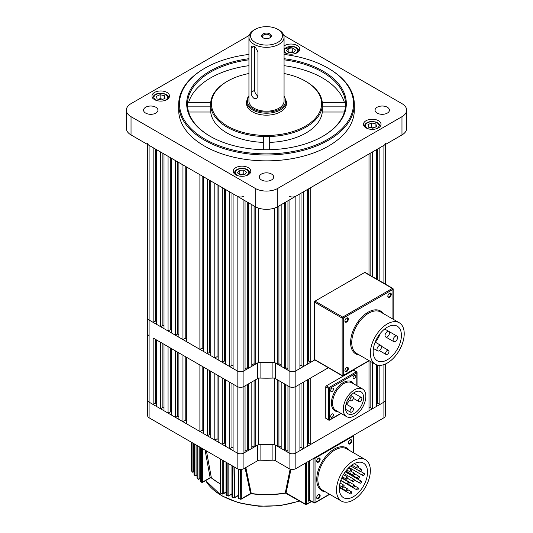 <?xml version="1.0" encoding="UTF-8"?>
<svg xmlns="http://www.w3.org/2000/svg" width="533" height="533" viewBox="0 0 533 533"><rect width="100%" height="100%" fill="white"/><g stroke="black" fill="none" stroke-linecap="round" stroke-linejoin="round"><path stroke-width="0.8" d="M147.694 143.41A4.79 2.765 0 0 0 149.093 145.362L149.093 320.033A4.79 2.765 180 0 1 147.694 318.081A4.79 2.765 0 0 0 149.093 320.033L149.093 335.677A4.79 2.765 180 0 1 147.694 333.725A4.79 2.765 0 0 0 149.093 335.677L149.093 402.155A4.79 2.765 180 0 1 147.694 400.203A4.79 2.765 0 0 0 149.093 402.155L237.152 452.997A4.79 2.765 0 0 0 243.921 452.997L257.626 445.082A3.191 1.846 180 0 1 260.084 444.549A102.976 59.449 0 0 0 272.916 444.549A3.191 1.846 180 0 1 275.374 445.082L275.374 460.725A3.191 1.846 0 0 0 272.916 460.192L272.916 444.549M156.549 403.854L155.416 403.201L153.158 404.507L149.093 402.155L149.093 417.799L237.152 468.64L237.152 386.518A4.79 2.765 0 0 0 243.921 386.518L257.626 378.603L257.626 362.96A3.191 1.846 180 0 1 260.084 362.427A102.976 59.449 0 0 0 272.916 362.427A3.191 1.846 180 0 1 275.374 362.96L275.374 378.603A3.191 1.846 0 0 0 272.916 378.07L272.916 362.427M289.079 196.197A4.79 2.765 0 0 0 295.848 196.197L295.848 370.875A4.79 2.765 180 0 1 289.079 370.875A4.79 2.765 0 0 0 295.848 370.875L295.848 386.518A4.79 2.765 180 0 1 289.079 386.518A4.79 2.765 0 0 0 295.848 386.518L295.848 452.997A4.79 2.765 180 0 1 289.079 452.997A4.79 2.765 0 0 0 295.848 452.997L295.848 468.64L383.907 417.799L383.907 402.155A4.79 2.765 0 0 0 385.306 400.203A4.79 2.765 180 0 1 383.907 402.155L383.907 364.612M308.494 379.216L308.494 443.09L310.752 444.389L310.752 377.91L328.355 367.75L295.848 386.518L299.912 384.166L299.912 450.651L295.848 452.997L383.907 402.155L379.842 404.507L379.842 365.358M295.848 468.64A4.79 2.765 180 0 1 289.079 468.64L289.079 452.997L275.374 445.082M385.306 364.066L385.306 415.847A4.79 2.765 180 0 1 383.907 417.799M289.079 468.64L275.374 460.725M260.084 444.549L260.084 460.192A102.976 59.449 0 0 0 272.916 460.192M260.084 460.192A3.191 1.846 0 0 0 257.626 460.725L257.626 445.082M156.549 321.732L155.416 321.079L153.158 322.385L149.093 320.033L237.152 370.875A4.79 2.765 0 0 0 243.921 370.875L243.921 386.518L245.053 385.865L245.053 452.344L243.921 452.997L243.921 468.64L257.626 460.725M243.921 468.64A4.79 2.765 180 0 1 237.152 468.64M149.093 417.799A4.79 2.765 180 0 1 147.694 415.847L147.694 144.556M275.374 362.96L289.079 370.875L289.079 452.997L287.947 452.344L287.947 385.865L289.079 386.518L275.374 378.603M284.562 450.385L281.177 448.433L281.177 381.954L284.562 383.907L284.562 450.385L285.688 449.739L287.947 451.038M248.438 450.385L251.823 448.433L251.823 381.954L248.438 383.907L248.438 450.385L247.312 449.739L245.053 451.038M281.177 447.127L278.919 445.828L277.786 446.481L277.786 379.996L274.348 378.01A102.976 59.449 0 0 1 258.652 378.01L255.214 379.996L255.214 446.481L254.081 445.828L254.081 380.649M258.652 378.203L258.652 444.489L255.214 446.481M245.053 200.761L245.053 370.222L243.921 370.875A4.79 2.765 180 0 1 237.152 370.875L237.152 386.518A4.79 2.765 180 0 0 243.921 386.518L243.921 452.997A4.79 2.765 180 0 1 237.152 452.997L233.088 450.651L233.088 384.166L237.152 386.518L153.158 338.022L153.158 404.507M160.613 408.804L156.549 406.459L156.549 339.981L160.613 342.326L160.613 408.804L162.871 407.505L163.997 408.151M168.062 413.108L163.997 410.763L163.997 344.285L168.062 346.63L168.062 413.108L170.32 411.802L171.446 412.455M175.51 417.412L171.446 415.06L171.446 348.582L175.51 350.927L175.51 417.412L177.769 416.106L178.901 416.759M182.966 421.71L178.901 419.364L178.901 352.886L182.966 355.231L182.966 421.71L185.218 420.41L186.35 421.057M199.895 431.49L186.35 423.668L186.35 357.183L199.895 365.005L199.895 431.49L202.154 430.184L203.28 430.837M207.344 435.787L203.28 433.442L203.28 366.964L207.344 369.309L207.344 435.787L209.602 434.488L210.735 435.135M214.799 440.091L210.735 437.746L210.735 371.261L214.799 373.613L214.799 440.091L217.058 438.786L218.184 439.439M222.248 444.389L218.184 442.044L218.184 375.565L222.248 377.91L222.248 444.389L224.506 443.09L225.632 443.742M229.696 448.693L225.632 446.348L225.632 379.869L229.696 382.214L229.696 448.693L231.955 447.387L233.088 448.04M303.304 382.214L307.368 379.869L307.368 446.348L303.304 448.693L303.304 382.214M376.451 403.854L377.584 403.201L379.842 404.507M369.003 408.151L370.129 407.505L372.387 408.804L376.451 406.459L376.451 364.779M310.752 444.389L369.003 410.763L369.003 360.848M308.494 443.09L307.368 443.742M301.045 383.52L301.045 447.387L303.304 448.693M301.045 447.387L299.912 448.04M277.786 446.481L274.348 444.489L274.348 378.203M258.652 444.489A102.976 59.449 0 0 0 274.348 444.489M251.823 447.127L254.081 445.828M372.387 408.804L372.387 362.547M224.506 379.216L224.506 443.09M177.769 352.233L177.769 416.106M170.32 347.929L170.32 411.802M162.871 343.632L162.871 407.505M231.955 383.52L231.955 447.387M185.218 356.537L185.218 420.41M202.154 366.311L202.154 430.184M209.602 370.615L209.602 434.488M217.058 374.912L217.058 438.786M155.416 339.328L155.416 403.201M370.129 361.241L370.129 407.505M377.584 365.125L377.584 403.201M247.312 449.739L247.312 384.56M278.919 380.649L278.919 445.828M285.688 384.56L285.688 449.739M348.375 319.04A2.432 1.406 120 0 0 346.65 318.048A2.432 1.406 120 0 0 344.931 321.026A2.432 1.406 120 0 0 346.65 322.025A2.432 1.406 120 0 0 348.375 319.04M344.938 320.839A1.999 1.153 120 0 0 345.344 321.586A1.999 1.153 120 0 0 346.883 321.053A1.999 1.153 120 0 0 347.749 319.04A1.999 1.153 120 0 0 347.336 318.128A1.999 1.153 120 0 0 346.49 318.148M391.269 294.276A2.432 1.406 120 0 0 389.55 293.283A2.432 1.406 120 0 0 387.824 296.261A2.432 1.406 120 0 0 389.55 297.254A2.432 1.406 120 0 0 391.269 294.276M387.837 296.068A1.999 1.153 120 0 0 388.237 296.814A1.999 1.153 120 0 0 389.776 296.281A1.999 1.153 120 0 0 390.649 294.276A1.999 1.153 120 0 0 390.236 293.363A1.999 1.153 120 0 0 389.383 293.383M348.375 368.576A2.432 1.406 120 0 0 346.65 367.583A2.432 1.406 120 0 0 344.931 370.562A2.432 1.406 120 0 0 346.65 371.554A2.432 1.406 120 0 0 348.375 368.576M344.938 370.368A1.999 1.153 120 0 0 345.344 371.121A1.999 1.153 120 0 0 346.883 370.582A1.999 1.153 120 0 0 347.749 368.576A1.999 1.153 120 0 0 347.336 367.663A1.999 1.153 120 0 0 346.49 367.683M376.978 349.448A3.191 1.846 120 0 0 377.644 350.914A3.191 1.846 120 0 0 380.102 350.054A3.191 1.846 120 0 0 381.495 346.843A3.191 1.846 120 0 0 380.835 345.384A3.191 1.846 120 0 0 378.377 346.237A3.191 1.846 120 0 0 376.978 349.448M385.033 335.504A3.191 1.846 120 0 0 385.692 336.963A3.191 1.846 120 0 0 388.157 336.11A3.191 1.846 120 0 0 389.55 332.898A3.191 1.846 120 0 0 388.89 331.433A3.191 1.846 120 0 0 386.425 332.292A3.191 1.846 120 0 0 385.033 335.504M393.087 340.154A3.191 1.846 120 0 0 393.747 341.613A3.191 1.846 120 0 0 396.206 340.76A3.191 1.846 120 0 0 397.598 337.549A3.191 1.846 120 0 0 396.938 336.083A3.191 1.846 120 0 0 394.48 336.943A3.191 1.846 120 0 0 393.087 340.154M385.599 353.392A2.392 1.386 120 0 0 386.092 354.485A2.392 1.386 120 0 0 387.937 353.845A2.392 1.386 120 0 0 388.983 351.434A2.392 1.386 120 0 0 388.49 350.341A2.392 1.386 120 0 0 386.645 350.98A2.392 1.386 120 0 0 385.599 353.392M401.402 335.35A19.954 11.519 120 0 0 397.272 326.216A19.954 11.519 120 0 0 381.888 331.566A19.954 11.519 120 0 0 373.18 351.647A19.954 11.519 120 0 0 377.311 360.781A19.954 11.519 120 0 0 392.688 355.438A19.954 11.519 120 0 0 401.402 335.35M370.355 353.272A23.945 13.825 120 0 0 375.319 364.239A23.945 13.825 120 0 0 393.774 357.823A23.945 13.825 120 0 0 404.221 333.725A23.945 13.825 120 0 0 399.264 322.758A23.945 13.825 120 0 0 380.809 329.174A23.945 13.825 120 0 0 370.355 353.272M314.477 302.111L314.477 359.469L342.133 375.439L342.133 318.081L314.477 302.111A0.799 0.46 -60 0 1 315.043 301.132L342.699 317.102L392.368 288.426L364.712 272.456L315.043 301.132M364.712 272.456A0.799 0.46 -60 0 1 365.112 272.416L392.768 288.386A0.799 0.46 120 0 0 392.368 288.426A0.799 0.46 -120 0 1 392.934 289.406L343.265 318.081L343.265 375.439L368.989 360.581M369.222 360.721L343.099 375.798A0.799 0.46 60 0 0 343.265 375.439A0.799 0.46 0 0 1 342.133 375.439A0.799 0.46 120 0 0 342.299 375.798L314.643 359.835A0.799 0.46 -60 0 1 314.477 359.469M380.209 333.798A19.954 11.519 -60 0 1 375.345 342.213M330.68 390.656A1.999 1.153 120 0 0 331.093 391.568A1.999 1.153 120 0 0 332.632 391.035A1.999 1.153 120 0 0 333.498 389.023A1.999 1.153 120 0 0 333.085 388.111A1.999 1.153 120 0 0 331.546 388.644A1.999 1.153 120 0 0 330.68 390.656M330.68 416.466A1.999 1.153 120 0 0 331.093 417.379A1.999 1.153 120 0 0 332.632 416.839A1.999 1.153 120 0 0 333.498 414.834A1.999 1.153 120 0 0 333.085 413.921A1.999 1.153 120 0 0 331.546 414.454A1.999 1.153 120 0 0 330.68 416.466M353.026 377.75A1.999 1.153 120 0 0 353.439 378.663A1.999 1.153 120 0 0 354.978 378.13A1.999 1.153 120 0 0 355.851 376.118A1.999 1.153 120 0 0 355.438 375.205A1.999 1.153 120 0 0 353.899 375.745A1.999 1.153 120 0 0 353.026 377.75M353.426 397.818A2.392 1.386 120 0 0 352.926 396.719A2.392 1.386 120 0 0 351.08 397.365A2.392 1.386 120 0 0 350.034 399.77A2.392 1.386 120 0 0 350.534 400.869A2.392 1.386 120 0 0 352.38 400.23A2.392 1.386 120 0 0 353.426 397.818M353.426 409.104A2.392 1.386 120 0 0 352.926 408.012A2.392 1.386 120 0 0 351.08 408.651A2.392 1.386 120 0 0 350.034 411.063A2.392 1.386 120 0 0 350.534 412.156A2.392 1.386 120 0 0 352.38 411.516A2.392 1.386 120 0 0 353.426 409.104M361.894 398.571A2.392 1.386 120 0 0 361.394 397.478A2.392 1.386 120 0 0 359.548 398.118A2.392 1.386 120 0 0 358.502 400.53A2.392 1.386 120 0 0 359.002 401.622A2.392 1.386 120 0 0 360.848 400.983A2.392 1.386 120 0 0 361.894 398.571M363.586 397.598A12.772 7.375 -60 0 1 358.009 410.45A12.772 7.375 -60 0 1 348.169 413.868A12.772 7.375 -60 0 1 345.524 408.025A12.772 7.375 -60 0 1 351.094 395.173A12.772 7.375 -60 0 1 360.941 391.748A12.772 7.375 -60 0 1 363.586 397.598M349.481 400.263A12.772 7.375 -60 0 1 346.41 404.247M343.265 409.324A15.963 9.214 -60 0 1 350.234 393.261A15.963 9.214 -60 0 1 362.533 388.983A15.963 9.214 -60 0 1 365.845 396.292A15.963 9.214 -60 0 1 358.876 412.355A15.963 9.214 -60 0 1 346.57 416.633A15.963 9.214 -60 0 1 343.265 409.324M329.154 420.084A0.799 0.46 -60 0 1 328.754 420.124L325.93 418.492A0.799 0.46 -60 0 1 325.77 418.125L325.77 386.845A0.799 0.46 -60 0 1 326.329 385.865L353.426 370.222A0.799 0.46 -60 0 1 353.825 370.182L356.644 371.814A0.799 0.46 -60 0 0 356.244 371.854L353.426 370.222M320.153 495.67A2.432 1.406 120 0 0 318.428 494.677A2.432 1.406 120 0 0 316.709 497.655A2.432 1.406 120 0 0 318.428 498.655A2.432 1.406 120 0 0 320.153 495.67M316.715 497.462A1.999 1.153 120 0 0 317.122 498.215A1.999 1.153 120 0 0 318.661 497.675A1.999 1.153 120 0 0 319.527 495.67A1.999 1.153 120 0 0 319.114 494.757A1.999 1.153 120 0 0 318.268 494.777M320.153 459.173A2.432 1.406 120 0 0 318.428 458.18A2.432 1.406 120 0 0 316.709 461.158A2.432 1.406 120 0 0 318.428 462.151A2.432 1.406 120 0 0 320.153 459.173M316.715 460.965A1.999 1.153 120 0 0 317.122 461.711A1.999 1.153 120 0 0 318.661 461.178A1.999 1.153 120 0 0 319.527 459.173A1.999 1.153 120 0 0 319.114 458.26A1.999 1.153 120 0 0 318.268 458.28M351.76 440.924A2.432 1.406 120 0 0 350.034 439.925A2.432 1.406 120 0 0 348.315 442.91A2.432 1.406 120 0 0 350.034 443.902A2.432 1.406 120 0 0 351.76 440.924M348.322 442.716A1.999 1.153 120 0 0 348.729 443.463A1.999 1.153 120 0 0 350.268 442.93A1.999 1.153 120 0 0 351.14 440.924A1.999 1.153 120 0 0 350.727 440.011A1.999 1.153 120 0 0 349.875 440.031M201.694 482.338A0.799 0.533 -50.6 0 1 201.634 482.298L201.634 482.298A0.799 0.533 -50.6 0 1 201.487 481.945L201.487 448.046M198.149 479.14A0.799 0.56 -45.3 0 1 198.049 479.074L198.049 479.074A0.799 0.56 -45.3 0 1 197.923 478.734L197.923 445.988M195.005 475.709A0.799 0.586 -39.5 0 1 194.871 475.603L194.871 475.603A0.799 0.586 -39.5 0 1 194.765 475.289L194.765 444.169M192.306 472.018A0.799 0.613 -32.8 0 1 192.133 471.858L192.133 471.858A0.799 0.613 -32.8 0 1 192.06 471.592L192.06 442.603M206.438 450.905L211.334 477.668L210.162 477.815L205.078 450.125M351.673 470.432A1.199 0.693 -60 0 1 351.147 471.638A1.199 0.693 -60 0 1 350.228 471.958A1.199 0.693 -60 0 1 349.981 471.412A1.199 0.693 -60 0 1 350.501 470.206A1.199 0.693 -60 0 1 351.42 469.886A1.199 0.693 -60 0 1 351.673 470.432M347.896 477.641A1.199 0.693 -60 0 1 347.376 478.847A1.199 0.693 -60 0 1 346.45 479.167A1.199 0.693 -60 0 1 346.203 478.621A1.199 0.693 -60 0 1 346.723 477.415A1.199 0.693 -60 0 1 347.649 477.095A1.199 0.693 -60 0 1 347.896 477.641M342.419 486.722A1.199 0.693 120 0 0 342.666 487.275A1.199 0.693 120 0 0 343.585 486.949A1.199 0.693 120 0 0 344.111 485.75A1.199 0.693 120 0 0 343.865 485.197A1.199 0.693 120 0 0 342.939 485.516A1.199 0.693 120 0 0 342.419 486.722M347.496 483.791A1.199 0.693 120 0 0 347.743 484.337A1.199 0.693 120 0 0 348.669 484.017A1.199 0.693 120 0 0 349.188 482.811A1.199 0.693 120 0 0 348.942 482.265A1.199 0.693 120 0 0 348.022 482.585A1.199 0.693 120 0 0 347.496 483.791M352.58 480.859A1.199 0.693 120 0 0 352.826 481.406A1.199 0.693 120 0 0 353.745 481.086A1.199 0.693 120 0 0 354.272 479.88A1.199 0.693 120 0 0 354.025 479.334A1.199 0.693 120 0 0 353.099 479.653A1.199 0.693 120 0 0 352.58 480.859M354.672 473.737A1.199 0.693 -60 0 1 354.145 474.936A1.199 0.693 -60 0 1 353.226 475.263A1.199 0.693 -60 0 1 352.979 474.71A1.199 0.693 -60 0 1 353.499 473.504A1.199 0.693 -60 0 1 354.418 473.184A1.199 0.693 -60 0 1 354.672 473.737M358.442 466.522A1.199 0.693 -60 0 1 357.923 467.727A1.199 0.693 -60 0 1 356.997 468.047A1.199 0.693 -60 0 1 356.75 467.501A1.199 0.693 -60 0 1 357.277 466.295A1.199 0.693 -60 0 1 358.196 465.975A1.199 0.693 -60 0 1 358.442 466.522M361.441 469.826A1.199 0.693 -60 0 1 360.921 471.025A1.199 0.693 -60 0 1 359.995 471.352A1.199 0.693 -60 0 1 359.748 470.799A1.199 0.693 -60 0 1 360.275 469.593A1.199 0.693 -60 0 1 361.194 469.273A1.199 0.693 -60 0 1 361.441 469.826M357.656 477.928A1.199 0.693 120 0 0 357.903 478.474A1.199 0.693 120 0 0 358.829 478.154A1.199 0.693 120 0 0 359.349 476.948A1.199 0.693 120 0 0 359.102 476.402A1.199 0.693 120 0 0 358.183 476.722A1.199 0.693 120 0 0 357.656 477.928M346.203 490.453A1.199 0.693 120 0 0 346.45 491.006A1.199 0.693 120 0 0 347.376 490.68A1.199 0.693 120 0 0 347.896 489.481A1.199 0.693 120 0 0 347.649 488.928A1.199 0.693 120 0 0 346.723 489.247A1.199 0.693 120 0 0 346.203 490.453M349.981 493.305A1.199 0.693 120 0 0 350.228 493.851A1.199 0.693 120 0 0 351.147 493.531A1.199 0.693 120 0 0 351.673 492.325A1.199 0.693 120 0 0 351.42 491.779A1.199 0.693 120 0 0 350.501 492.099A1.199 0.693 120 0 0 349.981 493.305M352.979 486.542A1.199 0.693 120 0 0 353.226 487.095A1.199 0.693 120 0 0 354.145 486.769A1.199 0.693 120 0 0 354.672 485.57A1.199 0.693 120 0 0 354.418 485.017A1.199 0.693 120 0 0 353.499 485.336A1.199 0.693 120 0 0 352.979 486.542M356.75 489.394A1.199 0.693 120 0 0 356.997 489.94A1.199 0.693 120 0 0 357.923 489.62A1.199 0.693 120 0 0 358.442 488.415A1.199 0.693 120 0 0 358.196 487.868A1.199 0.693 120 0 0 357.277 488.188A1.199 0.693 120 0 0 356.75 489.394M359.748 482.632A1.199 0.693 120 0 0 359.995 483.184A1.199 0.693 120 0 0 360.921 482.865A1.199 0.693 120 0 0 361.441 481.659A1.199 0.693 120 0 0 361.194 481.106A1.199 0.693 120 0 0 360.275 481.432A1.199 0.693 120 0 0 359.748 482.632M362.74 474.99A1.199 0.693 120 0 0 362.986 475.543A1.199 0.693 120 0 0 363.906 475.223A1.199 0.693 120 0 0 364.432 474.017A1.199 0.693 120 0 0 364.186 473.464A1.199 0.693 120 0 0 363.259 473.79A1.199 0.693 120 0 0 362.74 474.99M367.537 472.225A19.954 11.519 120 0 0 363.399 463.09A19.954 11.519 120 0 0 348.022 468.434A19.954 11.519 120 0 0 339.314 488.514A19.954 11.519 120 0 0 343.445 497.649A19.954 11.519 120 0 0 358.822 492.305A19.954 11.519 120 0 0 367.537 472.225M336.49 490.147A23.945 13.825 120 0 0 341.453 501.107A23.945 13.825 120 0 0 359.902 494.691A23.945 13.825 120 0 0 370.355 470.592A23.945 13.825 120 0 0 365.398 459.633A23.945 13.825 120 0 0 346.943 466.049A23.945 13.825 120 0 0 336.49 490.147M245.826 467.541L251.256 493.491L250.497 493.518L245.08 467.967M290.945 469.306L286.081 492.978L285.282 492.958L290.125 469.093M345.964 471.578A19.954 11.519 -60 0 1 345.704 472.165M342.912 477.128A19.954 11.519 -60 0 1 342.293 478.014M191.454 442.257L191.454 470.619A0.799 0.613 149 0 0 191.527 470.879L192.133 471.858A0.799 0.799 0 0 0 193.206 472.118L193.979 471.672M194.045 443.756L194.045 474.39A0.799 0.593 142.1 0 0 194.145 474.69L194.871 475.603A0.799 0.799 0 0 0 195.891 475.782L196.997 475.143M197.097 445.515L197.097 477.901A0.799 0.566 136.1 0 0 197.217 478.228L198.049 479.074A0.799 0.799 0 0 0 199.009 479.194L200.421 478.381M200.561 447.513L200.561 481.166A0.799 0.54 130.7 0 0 200.701 481.512L201.634 482.298A0.799 0.799 0 0 0 202.54 482.372L210.375 477.848M222.674 493.944A0.799 0.366 -68.8 0 1 222.381 494.038A0.799 0.366 -68.8 0 1 222.228 493.671L222.228 460.019M220.875 459.239L220.875 493.138A0.799 0.373 112.1 0 0 221.035 493.498L222.381 494.038A0.799 0.799 0 0 0 223.067 493.984L226.039 492.272M228.271 495.923L227.884 495.677L227.884 463.29M226.432 462.451L226.432 495.197L228.031 496.03A0.799 0.799 0 0 0 228.67 495.963L231.942 494.071M234.287 497.662L233.96 466.795M232.401 465.895L232.401 497.016L234.087 497.789A0.799 0.799 0 0 0 234.687 497.702L238.291 495.623M240.749 499.148L240.49 469.446M238.811 469.26L238.811 498.582L240.596 499.274A0.799 0.799 0 0 0 241.149 499.188L250.99 493.678C262.589 495.244 274.109 495.064 285.548 493.132L305.609 504.524A0.799 0.46 -60 0 1 305.449 504.158L305.449 463.097M250.523 493.618A0.799 0.58 4.9 0 1 251.256 493.491A67.178 38.782 0 0 0 285.282 492.958A0.799 0.586 175.5 0 1 286.054 493.072M285.302 492.752A0.799 0.546 -168.2 0 1 286.081 492.978L305.449 504.158A0.799 0.46 0 0 0 306.575 504.158L311.419 501.36M251.236 493.285A0.799 0.553 -12.2 0 0 250.497 493.518L241.316 498.821A0.799 0.46 60 0 1 241.149 499.188M211.334 477.668A0.799 0.54 -10.4 0 0 210.129 477.721L202.707 482.005A0.799 0.46 60 0 1 202.54 482.372M220.535 484.004A67.178 38.782 0 0 1 219.003 483.145A67.178 38.782 0 0 1 211.361 477.874A0.799 0.626 -2.3 0 0 210.162 477.815M309.526 500.26L308.267 501.227L309.4 499.921L313.91 502.532L313.91 458.207A0.799 0.46 180 0 0 315.043 458.207L315.043 502.532L329.474 494.198M295.848 196.197L299.912 193.852L299.912 368.53L295.848 370.875L314.81 359.928L310.752 362.267L310.752 187.596L369.003 153.964L369.003 274.662M243.921 200.108L243.921 370.875L257.626 362.96M260.084 362.427L260.084 378.07A102.976 59.449 0 0 0 272.916 378.07M260.084 378.07A3.191 1.846 0 0 0 257.626 378.603M155.836 107.233A7.182 4.151 0 0 0 148.007 106.334A7.182 4.151 0 0 0 143.57 110.171A7.182 4.151 0 0 0 145.676 113.103A7.182 4.151 0 0 0 153.504 114.002A7.182 4.151 0 0 0 157.941 110.171A7.182 4.151 0 0 0 155.836 107.233M271.577 174.058A7.182 4.151 0 0 0 263.748 173.158A7.182 4.151 0 0 0 259.318 176.996A7.182 4.151 0 0 0 261.423 179.927A7.182 4.151 0 0 0 269.252 180.827A7.182 4.151 0 0 0 273.682 176.996A7.182 4.151 0 0 0 271.577 174.058M387.324 107.233A7.182 4.151 0 0 0 379.496 106.334A7.182 4.151 0 0 0 375.059 110.171A7.182 4.151 0 0 0 377.164 113.103A7.182 4.151 0 0 0 384.993 114.002A7.182 4.151 0 0 0 389.43 110.171A7.182 4.151 0 0 0 387.324 107.233M378.47 120.718A8.781 5.07 0 0 0 368.903 119.619A8.781 5.07 0 0 0 363.486 124.302A8.781 5.07 0 0 0 366.058 127.887A8.781 5.07 0 0 0 375.625 128.986A8.781 5.07 0 0 0 381.042 124.302A8.781 5.07 0 0 0 378.47 120.718M248.225 167.648A8.781 5.07 0 0 0 238.657 166.549A8.781 5.07 0 0 0 233.234 171.233A8.781 5.07 0 0 0 235.806 174.817A8.781 5.07 0 0 0 245.373 175.917A8.781 5.07 0 0 0 250.796 171.233A8.781 5.07 0 0 0 248.225 167.648M166.942 92.449A8.781 5.07 0 0 0 157.375 91.35A8.781 5.07 0 0 0 151.958 96.033A8.781 5.07 0 0 0 154.53 99.618A8.781 5.07 0 0 0 164.097 100.717A8.781 5.07 0 0 0 169.514 96.033A8.781 5.07 0 0 0 166.942 92.449M284.062 52.227A8.781 5.07 0 0 0 284.775 52.694A8.781 5.07 0 0 0 294.343 53.793A8.781 5.07 0 0 0 299.766 49.109A8.781 5.07 0 0 0 297.194 45.518A8.781 5.07 0 0 0 284.062 45.985M204.978 139.173A87.006 50.235 0 0 0 328.022 139.173A87.006 50.235 0 0 0 328.028 68.131A87.006 50.235 0 0 0 328.022 68.131L328.588 68.457A87.805 50.695 180 0 1 354.305 104.301A87.805 50.695 180 0 1 300.099 151.139A87.805 50.695 180 0 1 204.412 140.146A87.805 50.695 180 0 1 178.695 104.301A87.805 50.695 180 0 1 204.412 68.457L204.972 68.131A87.006 50.235 0 0 0 204.978 139.173M248.938 59.816A79.024 45.625 0 0 0 187.536 102.456A79.024 45.625 0 0 0 187.536 106.147A79.024 45.625 0 0 0 210.342 136.401M284.062 58.697A79.823 46.085 180 0 1 322.945 71.062A79.823 46.085 180 0 1 322.945 136.235A79.823 46.085 180 0 1 210.055 136.241A79.823 46.085 180 0 1 210.055 136.235A79.823 46.085 180 0 1 189.821 90.837A79.823 46.085 180 0 1 248.938 58.697M269.691 142.378A55.878 32.26 0 0 0 322.285 112.01L322.285 106.147A55.878 32.26 0 0 0 322.285 102.456L345.464 102.456A79.024 45.625 0 0 0 322.378 72.042A79.024 45.625 0 0 0 284.062 59.816M248.938 73.514A55.079 31.8 0 0 0 227.551 81.163A55.079 31.8 0 0 0 227.551 126.134A55.079 31.8 0 0 0 305.449 126.134A55.079 31.8 0 0 0 305.449 81.163L306.009 81.489A55.878 32.26 180 0 1 322.285 102.456M322.658 136.401A79.024 45.625 0 0 0 345.464 106.147L322.285 106.147A55.878 32.26 180 0 1 269.691 136.508A55.878 32.26 0 0 1 263.309 136.508A55.878 32.26 180 0 1 226.991 127.114A55.878 32.26 180 0 1 210.715 106.147L187.536 106.147M227.551 81.163L226.991 81.489A55.878 32.26 180 0 0 210.715 102.456A55.878 32.26 0 0 0 210.715 106.147L210.715 112.01A55.878 32.26 0 0 0 226.991 132.977A55.878 32.26 0 0 0 263.309 142.378M178.695 104.301L178.695 110.171A87.805 50.695 0 0 0 204.412 146.015A87.805 50.695 0 0 0 300.099 157.002A87.805 50.695 0 0 0 354.305 110.171L354.305 104.301M344.391 102.456A79.024 45.625 0 0 0 284.062 65.686M248.938 65.686A79.024 45.625 0 0 0 188.609 102.456M210.715 102.456L187.536 102.456M263.309 136.508L263.309 149.7M269.691 149.7L269.691 136.508M306.009 81.489L305.449 81.163A55.079 31.8 0 0 0 284.062 73.514M322.285 112.01L344.391 112.01M328.588 68.457L328.028 68.131A87.006 50.235 0 0 0 284.062 54.453M248.938 54.453A87.006 50.235 0 0 0 204.972 68.131M249.197 35.431L131.031 103.649A15.963 9.214 0 0 0 126.361 110.171A15.963 9.214 0 0 0 131.031 116.687L255.214 188.382A15.963 9.214 0 0 0 277.786 188.382L401.969 116.687A15.963 9.214 0 0 0 406.639 110.171A15.963 9.214 0 0 0 401.969 103.649L283.803 35.431M131.031 116.687L131.031 134.936L255.214 206.631L255.214 364.352L254.081 363.706L254.081 205.978M281.177 365.005L278.919 363.706L277.786 364.352L277.786 206.631L401.969 134.936L401.969 116.687M406.639 110.171L406.639 128.42A15.963 9.214 180 0 1 401.969 134.936M277.786 188.382L277.786 206.631A15.963 9.214 180 0 1 255.214 206.631L255.214 188.382M131.031 134.936A15.963 9.214 180 0 1 126.361 128.42L126.361 110.171M345.464 106.147A79.024 45.625 0 0 0 345.464 102.456M210.715 112.01L188.609 112.01M254.081 30.001L255.214 29.348A15.963 9.214 0 0 0 255.214 42.387A15.963 9.214 0 0 0 277.786 42.387A15.963 9.214 0 0 0 277.786 29.348A15.963 9.214 0 0 0 255.214 29.348L254.081 30.001A17.562 10.14 180 0 0 248.938 37.17A17.562 10.14 180 0 0 259.778 46.538A17.562 10.14 180 0 0 278.919 44.339A17.562 10.14 180 0 0 284.062 37.17A17.562 10.14 180 0 0 278.919 30.001L277.786 29.348M269.918 37.836L269.918 37.836A4.83 2.785 0 0 0 269.918 33.899A4.83 2.785 0 0 0 263.082 33.899A4.83 2.785 0 0 0 263.082 37.836A4.83 2.785 0 0 0 269.918 37.836M269.591 38.01A3.991 2.305 0 0 0 270.491 36.55A3.991 2.305 0 0 0 268.026 34.425A3.991 2.305 0 0 0 263.675 34.925A3.991 2.305 0 0 0 262.509 36.55A3.991 2.305 0 0 0 263.409 38.01M254.647 46.657L254.647 90.29A4.79 2.765 -120 0 0 257.939 96.1M254.081 98.438C252.182 96.933 251.21 94.887 251.17 92.296L251.17 47.977L251.922 45.925L255.447 47.304L257.939 51.888L257.939 96.207L256.713 98.538L254.081 98.438M246.546 101.696L246.546 103.649A19.954 11.519 0 0 0 258.865 114.295A19.954 11.519 0 0 0 280.611 111.797A19.954 11.519 0 0 0 286.454 103.649L286.454 101.696A19.954 11.519 0 0 1 280.611 109.845A19.954 11.519 0 0 1 258.865 112.343A19.954 11.519 0 0 1 246.546 101.696L247.512 98.025L248.938 96.027M248.938 37.17L248.938 101.043A17.562 10.14 0 0 0 259.778 110.411A17.562 10.14 0 0 0 278.919 108.212A17.562 10.14 0 0 0 284.062 101.043L284.062 37.17M244.554 174.664A3.991 2.305 0 0 0 243.541 174.318A3.991 2.305 0 0 0 241.496 174.158A3.991 2.305 0 0 0 239.69 174.571M239.364 174.324L243.781 173.985L244.667 174.657M239.21 170.427L243.781 170.074L246.586 172.186L244.82 174.644L240.256 174.991L237.445 172.885L239.21 170.427L239.21 174.204M243.781 173.985L243.781 170.074M293.516 52.54A3.991 2.305 0 0 0 292.51 52.194A3.991 2.305 0 0 0 290.458 52.034L292.744 51.861L293.636 52.534M288.333 52.201L290.458 52.034A3.991 2.305 0 0 0 288.659 52.447M293.79 52.52L289.219 52.867L286.414 50.755L288.18 48.296L292.744 47.95L295.555 50.062L293.79 52.52M288.18 52.081L288.18 48.296M292.744 51.861L292.744 47.95M289.079 200.108L289.079 370.875L287.947 370.222L287.947 200.761M285.688 202.067L285.688 367.617L284.562 368.263L281.177 366.311L281.177 204.672M284.562 368.263L284.562 202.72M248.438 202.72L248.438 368.263L247.312 367.617L245.053 368.916M251.823 204.672L251.823 366.311L248.438 368.263M258.652 208.136L258.652 362.367L255.214 364.352M379.842 280.918L379.842 147.708L383.907 145.362A4.79 2.765 0 0 0 385.306 143.41M149.093 145.362L153.158 147.708L153.158 322.385M160.613 326.682L156.549 324.337L156.549 149.666L160.613 152.012L160.613 326.682L162.871 325.383L163.997 326.029M168.062 330.986L163.997 328.641L163.997 153.964L168.062 156.316L168.062 330.986L170.32 329.68L171.446 330.333M175.51 335.29L171.446 332.938L171.446 158.268L175.51 160.613L175.51 335.29L177.769 333.984L178.901 334.637M182.966 339.588L178.901 337.242L178.901 162.572L182.966 164.917L182.966 339.588L185.218 338.288L186.35 338.935M199.895 349.368L186.35 341.546L186.35 166.869L199.895 174.691L199.895 349.368L202.154 348.062L203.28 348.715M207.344 353.665L203.28 351.32L203.28 176.65L207.344 178.995L207.344 353.665L209.602 352.366L210.735 353.013M214.799 357.969L210.735 355.624L210.735 180.947L214.799 183.299L214.799 357.969L217.058 356.664L218.184 357.317M222.248 362.267L218.184 359.922L218.184 185.251L222.248 187.596L222.248 362.267L224.506 360.968L225.632 361.621M229.696 366.571L225.632 364.226L225.632 189.555L229.696 191.9L229.696 366.571L231.955 365.265L233.088 365.918M237.152 196.197L237.152 370.875L233.088 368.53L233.088 193.852L237.152 196.197A4.79 2.765 0 0 0 243.921 196.197M303.304 191.9L307.368 189.555L307.368 364.226L303.304 366.571L303.304 191.9M372.387 276.62L372.387 152.012L376.451 149.666L376.451 278.966M308.494 188.902L308.494 360.968L310.752 362.267M308.494 360.968L307.368 361.621M301.045 193.199L301.045 365.265L303.304 366.571M301.045 365.265L299.912 365.918M285.688 367.617L287.947 368.916M277.786 364.352L274.348 362.367L274.348 208.136M258.652 362.367A102.976 59.449 0 0 0 274.348 362.367M251.823 365.005L254.081 363.706M224.506 188.902L224.506 360.968M177.769 161.919L177.769 333.984M170.32 157.615L170.32 329.68M162.871 153.317L162.871 325.383M231.955 193.199L231.955 365.265M185.218 166.223L185.218 338.288M202.154 175.997L202.154 348.062M209.602 180.301L209.602 352.366M217.058 184.598L217.058 356.664M155.416 149.013L155.416 321.079M370.129 153.317L370.129 275.314M377.584 149.013L377.584 279.618M247.312 367.617L247.312 202.067M278.919 205.978L278.919 363.706M374.393 127.567A3.991 2.305 0 0 0 373.793 127.387L374.446 127.547M370.095 127.58A3.991 2.305 180 0 1 373.793 127.387L371.661 126.881L371.661 122.97L375.918 123.989L376.525 126.627L372.867 128.246L368.609 127.227L368.003 124.589L371.661 122.97M370.082 127.58L371.661 126.881M375.918 126.894L375.918 123.989M162.865 99.298A3.991 2.305 0 0 0 162.265 99.118A3.991 2.305 0 0 0 158.567 99.311L160.133 98.612L162.918 99.271M164.391 95.713L164.997 98.352L161.339 99.971L157.082 98.958L156.475 96.32L160.133 94.701L164.391 95.713L164.391 98.618M160.133 98.612L160.133 94.701M359.242 354.958A24.745 14.284 -60 0 1 350.601 342.519A24.745 14.284 -60 0 1 363.513 315.569A24.745 14.284 -60 0 1 383.187 313.477M399.264 322.758L380.635 312.005A23.945 13.825 120 0 0 362.187 318.421A23.945 13.825 120 0 0 351.733 342.519A23.945 13.825 120 0 0 356.69 353.486L375.319 364.239M392.934 319.107L392.934 289.406A0.799 0.46 180 0 0 393.167 289.079L393.167 319.24M392.934 288.753A0.799 0.46 180 0 1 393.167 289.079A0.799 0.799 0 0 0 392.768 288.386A0.799 0.46 120 0 1 392.934 288.753M343.265 318.081A0.799 0.46 180 0 1 342.133 318.081A0.799 0.46 120 0 1 342.699 317.102A0.799 0.46 60 0 1 343.265 318.081M362.533 388.983L351.813 382.794A15.963 9.214 120 0 0 339.508 387.071A15.963 9.214 120 0 0 332.539 403.135A15.963 9.214 120 0 0 335.843 410.443L346.57 416.633M337.835 411.596A16.763 9.681 -60 0 1 331.413 403.135A16.763 9.681 -60 0 1 340.474 384.599A16.763 9.681 -60 0 1 353.799 383.94M356.81 385.679L356.81 372.827L329.72 388.47L329.72 419.757L340.847 413.328M325.77 418.125L328.588 419.757L328.588 388.47L325.77 386.845M326.329 385.865L329.154 387.491L356.244 371.854A0.799 0.46 60 0 1 356.81 372.827A0.799 0.46 0 0 0 357.043 372.5L357.043 385.812M328.588 388.47A0.799 0.46 -60 0 1 329.154 387.491A0.799 0.46 60 0 1 329.72 388.47A0.799 0.46 0 0 1 328.588 388.47M328.754 420.124A0.799 0.46 -60 0 1 328.588 419.757A0.799 0.46 0 0 0 329.72 419.757A0.799 0.46 60 0 1 329.554 420.124A0.799 0.799 0 0 1 328.754 420.124M238.291 469.127L238.291 498.148A0.799 0.46 -0 0 0 238.524 498.475A0.799 0.46 -0 0 0 238.811 498.582A79.424 45.858 0 0 0 240.49 498.928A0.799 0.46 180 0 0 241.316 498.821L241.316 469.413M231.942 465.635L231.942 496.603A0.799 0.46 -0 0 0 232.175 496.929A0.799 0.46 -0 0 0 232.401 497.016A79.424 45.858 0 0 0 233.96 497.436A0.799 0.46 180 0 0 234.853 497.342L238.291 495.35M226.039 462.224L226.039 494.797A0.799 0.46 -0 0 0 226.272 495.124A0.799 0.46 -0 0 0 226.432 495.197A79.424 45.858 0 0 0 227.884 495.677A0.799 0.46 180 0 0 228.837 495.597L231.942 493.805M220.535 459.046L220.535 492.759A0.799 0.46 -0 0 0 220.769 493.085A0.799 0.46 -0 0 0 220.875 493.138A79.424 45.858 0 0 0 222.228 493.671A0.799 0.46 180 0 0 223.234 493.618L226.039 491.999M202.707 448.753L202.707 482.005A0.799 0.46 180 0 1 201.574 482.005A0.799 0.46 180 0 1 201.487 481.945A79.424 45.858 0 0 1 200.561 481.166A0.799 0.46 -0 0 1 200.421 480.906A0.799 0.799 0 0 0 200.701 481.512M199.175 446.714L199.175 478.827A0.799 0.46 180 0 1 198.049 478.827A0.799 0.46 180 0 1 197.923 478.734A79.424 45.858 0 0 1 197.097 477.901A0.799 0.46 -0 0 1 196.997 477.675A0.799 0.799 0 0 0 197.217 478.228M196.051 444.908L196.051 475.416A0.799 0.46 180 0 1 194.925 475.416A0.799 0.46 180 0 1 194.765 475.289A79.424 45.858 0 0 1 194.045 474.39A0.799 0.46 -0 0 1 193.979 474.203A0.799 0.799 0 0 0 194.145 474.69M193.372 443.363L193.372 471.752A0.799 0.46 180 0 1 192.24 471.752A0.799 0.46 180 0 1 192.06 471.592A79.424 45.858 0 0 1 191.454 470.619A0.799 0.46 -0 0 1 191.414 470.472A0.799 0.799 0 0 0 191.527 470.879M325.377 491.826A24.745 14.284 -60 0 1 316.735 479.394A24.745 14.284 -60 0 1 329.647 452.444A24.745 14.284 -60 0 1 349.322 450.352M365.398 459.633L346.77 448.879A23.945 13.825 120 0 0 328.315 455.295A23.945 13.825 120 0 0 317.861 479.394A23.945 13.825 120 0 0 322.825 490.353L341.453 501.107M205.691 480.553A63.86 36.87 0 0 0 221.342 495.364A63.86 36.87 0 0 0 299.346 500.907M306.575 462.444L306.575 504.158A0.799 0.46 60 0 1 306.408 504.524L311.658 501.493M309.726 500.38L308.267 501.227L308.267 461.471M228.837 463.837L228.837 495.597A0.799 0.46 60 0 1 228.67 495.963M234.853 467.308L234.853 497.342A0.799 0.46 60 0 1 234.687 497.702M223.234 460.605L223.234 493.618A0.799 0.46 60 0 1 223.067 493.984M199.009 479.194A0.799 0.46 60 0 0 199.175 478.827L200.421 478.108M195.891 475.782A0.799 0.46 60 0 0 196.051 475.416L196.997 474.876M193.206 472.118A0.799 0.46 60 0 0 193.372 471.752L193.979 471.405M309.4 460.818L309.4 499.921A0.799 0.46 120 0 0 309.56 500.287L309.233 500.4M353.426 452.717L353.426 436.047L315.043 458.207A0.799 0.46 60 0 0 314.876 457.654M306.009 504.485A0.799 0.46 -60 0 1 305.609 504.524A0.799 0.799 0 0 0 306.408 504.524M309.56 500.287L314.077 502.892A0.799 0.46 120 0 1 313.91 502.532A0.799 0.46 0 0 0 315.043 502.532A0.799 0.46 60 0 1 314.876 502.892L329.714 494.331M353.426 435.401L353.426 435.401A0.799 0.46 180 0 1 353.659 435.721A0.799 0.46 180 0 1 353.426 436.047A0.799 0.46 -120 0 0 353.259 435.494M191.454 470.319A0.799 0.46 -0 0 0 191.414 470.472L191.414 442.23M194.045 474.01A0.799 0.46 -0 0 0 193.979 474.203L193.979 443.709M197.097 477.448A0.799 0.46 -0 0 0 196.997 477.675L196.997 445.455M251.17 92.296L254.647 90.29M284.062 96.626A19.155 11.06 180 0 1 280.045 108.865A19.155 11.06 180 0 1 255.713 110.184A19.155 11.06 180 0 1 248.938 96.626M251.17 47.977L254.081 46.298M245.62 175.857A6.782 3.918 0 0 0 248.778 172.206A6.782 3.918 0 0 0 244.607 168.914A6.782 3.918 0 0 0 235.986 170.74A6.782 3.918 0 0 0 238.411 175.857M294.589 53.726A6.782 3.918 0 0 0 297.747 50.082A6.782 3.918 0 0 0 293.576 46.791A6.782 3.918 0 0 0 284.955 48.616A6.782 3.918 0 0 0 287.38 53.726M383.907 283.27L383.907 145.362M375.865 128.926A6.782 3.918 0 0 0 378.537 127.107A6.782 3.918 0 0 0 374.859 121.99A6.782 3.918 0 0 0 365.991 124.109A6.782 3.918 0 0 0 368.663 128.926M164.337 100.657A6.782 3.918 0 0 0 167.009 98.832A6.782 3.918 0 0 0 163.331 93.715A6.782 3.918 0 0 0 154.463 95.84A6.782 3.918 0 0 0 157.135 100.657M377.644 350.914L373.426 348.475M385.692 336.963L393.747 341.613M386.092 354.485L379.423 350.641M388.49 350.341L381.435 346.263M396.938 336.083L388.903 331.446M388.89 331.433L384.673 329.001M380.835 345.384L375.185 342.119M342.299 375.798A0.799 0.799 0 0 0 343.099 375.798M350.801 395.493L352.926 396.719M346.09 404.061L352.926 408.012M353.612 392.981L361.394 397.478M353.366 398.371L359.002 401.622M345.597 409.304L350.534 412.156M348.002 399.41L350.534 400.869M341.08 413.468L329.554 420.124M357.043 372.5A0.799 0.799 0 0 0 356.644 371.814M238.291 498.148A0.799 0.799 0 0 0 238.924 498.928M231.942 496.603A0.799 0.799 0 0 0 232.528 497.369M226.039 494.797A0.799 0.799 0 0 0 226.578 495.557M220.535 492.759A0.799 0.799 0 0 0 221.035 493.498M299.679 501.1L280.085 505.65L259.005 506.243L238.744 502.812L221.508 495.723L205.638 480.586M220.535 484.171L211.275 477.928M350.228 471.958L346.703 469.926M346.45 479.167L342.299 476.775M342.666 487.275L339.541 485.47M347.743 484.337L340.814 480.34M352.826 481.406L347.676 478.434M353.226 475.263L345.844 470.999M356.997 468.047L351.86 465.082M359.995 471.352L350.681 465.969M357.903 478.474L345.577 471.359M346.45 491.006L339.374 486.922M350.228 493.851L339.334 487.568M353.226 487.095L348.349 484.277M356.997 489.94L340.74 480.553M359.995 483.184L354.272 479.873M362.986 475.543L348.988 467.461M364.186 473.464L360.501 471.339M361.194 481.106L345.204 471.872M358.196 487.868L354.645 485.816M354.418 485.017L341.84 477.755M351.42 491.779L347.869 489.727M347.649 488.928L343.785 486.702M359.102 476.402L354.665 473.837M361.194 469.273L358.109 467.494M358.196 465.975L354.185 463.657M354.418 473.184L351.34 471.405M354.025 479.334L344.065 473.584M348.942 482.265L341.693 478.081M343.865 485.197L340.027 482.985M347.649 477.095L343.419 474.656M351.42 469.886L348.342 468.107M353.552 435.328A0.799 0.799 0 0 1 353.659 435.721L353.659 452.85M314.077 502.892A0.799 0.799 0 0 0 314.876 502.892M200.421 447.434L200.421 480.906M284.062 96.027L286.454 101.696M249.997 173.511C249.231 170.587 247.525 168.994 244.887 168.728C238.857 167.782 235.24 169.374 234.034 173.511M298.966 51.388C298.573 48.843 296.874 47.244 293.856 46.604L284.062 48.796M385.306 284.076L385.306 144.556M380.249 126.588C378.743 121.251 375.885 122.257 372.294 121.471C369.003 121.517 366.584 122.49 365.018 124.389L364.279 126.588M168.721 98.312C169.221 93.115 156.789 91.136 153.491 96.12L152.751 98.312"/></g></svg>
